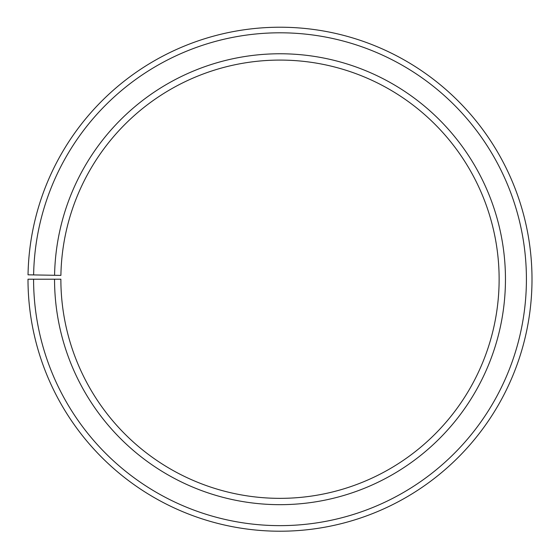 <?xml version="1.0" encoding="UTF-8"?>
<svg xmlns="http://www.w3.org/2000/svg" width="560" height="560" viewBox="0 0 560 560"><rect width="100%" height="100%" fill="white"/><g stroke="black" fill="none" stroke-linecap="round" stroke-linejoin="round"><path stroke-width="0.84" d="M499.128 279.216A219.128 219.128 0 0 0 281.911 60.095A219.128 219.128 0 0 0 60.9 275.394L54.579 275.282A225.456 225.456 0 0 1 281.967 53.774A225.456 225.456 0 0 1 505.456 279.216A225.456 225.456 0 0 1 280 504.672A225.456 225.456 0 0 1 54.544 279.216L60.872 279.216A219.128 219.128 0 0 0 280 498.351A219.128 219.128 0 0 0 499.128 279.216M33.621 274.918L28.035 274.82A252 252 0 0 1 282.198 27.23A252 252 0 0 1 532 279.216A252 252 0 0 1 280 531.216A252 252 0 0 1 28 279.216L33.586 279.216A246.414 246.414 0 0 0 280 525.637A246.414 246.414 0 0 0 526.414 279.216A246.414 246.414 0 0 0 282.149 32.809A246.414 246.414 0 0 0 33.621 274.918L54.579 275.282M33.586 279.216L54.544 279.216"/></g></svg>
